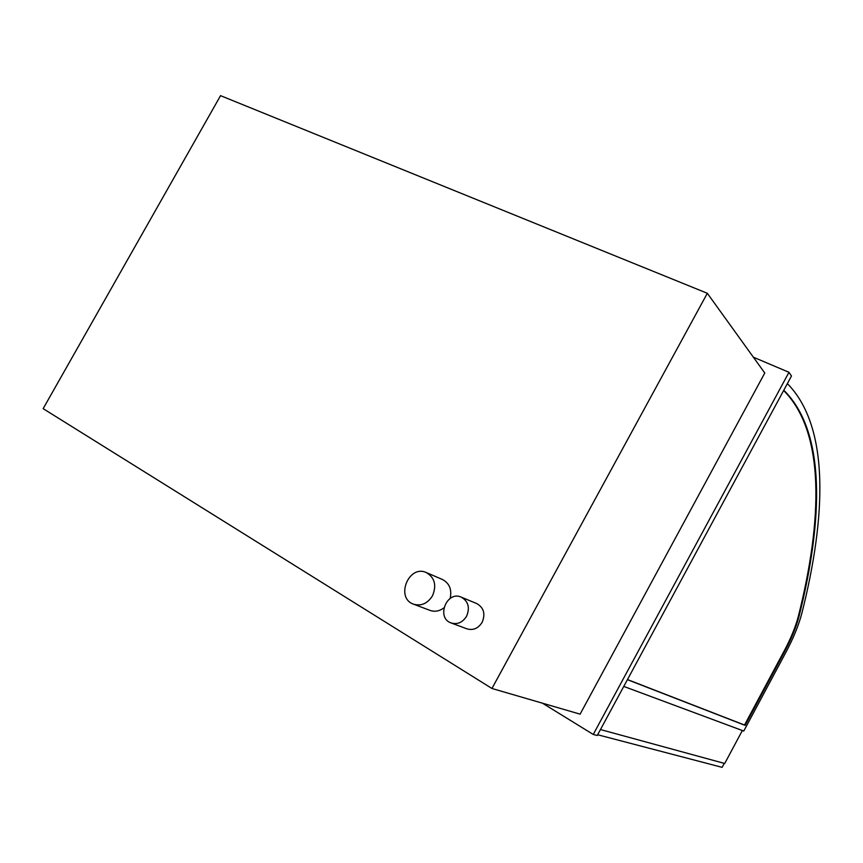 <?xml version="1.0" encoding="UTF-8"?>
<svg xmlns="http://www.w3.org/2000/svg" width="863" height="863" viewBox="0 0 863 863"><rect width="100%" height="100%" fill="white"/><g stroke="black" fill="none" stroke-linecap="round" stroke-linejoin="round"><path stroke-width="1.29" d="M787.369 383.604C829.785 426.656 826.387 516.236 801.738 613.733C798.566 625.599 793.302 638.426 785.945 652.234L743.766 731.047L623.766 686.419L742.353 730.519L724.715 763.485L600.465 729.548L724.262 763.367L722.126 767.347L597.649 734.747M466.559 616.29C470.119 607.671 468.35 601.284 461.23 597.131C446.689 590.4 435.88 617.962 451.144 622.978C457.444 624.726 462.59 622.503 466.559 616.29M461.23 597.131L476.829 603.615C483.83 607.692 485.599 613.938 482.126 622.352C478.242 628.415 473.215 630.594 467.012 628.868L451.144 622.978M432.439 595.891C436.829 585.416 434.79 577.649 426.322 572.579C408.803 564.197 395.06 597.973 413.539 604.176C421.209 606.333 427.509 603.571 432.439 595.891M443.852 607.919C439.396 611.198 434.79 612.029 430.033 610.4L413.539 604.176M426.322 572.579L442.482 579.515C449.472 583.28 452.029 589.591 450.162 598.447M753.377 357.196L788.965 372.298L593.248 734.456L542.514 703.205M707.326 293.28L764.769 373.021L580.109 714.154L491.953 688.48L707.326 293.28L220.55 95.653L43.15 408.652L491.953 688.48M593.248 734.456L597.25 735.503L791.468 376.02L788.965 372.298M783.647 390.497C825.47 432.492 822.461 520.346 798.34 616.365C795.503 627.056 790.756 638.62 784.111 651.08L744.532 725.028L627.477 679.559M783.787 390.227C826.204 431.91 823.216 520.195 798.944 616.678C796.096 627.358 791.349 638.933 784.704 651.392L745.114 725.373L627.412 679.677M745.114 725.373L744.532 725.028M798.944 616.678L798.34 616.365M784.704 651.392L784.111 651.08"/></g></svg>
